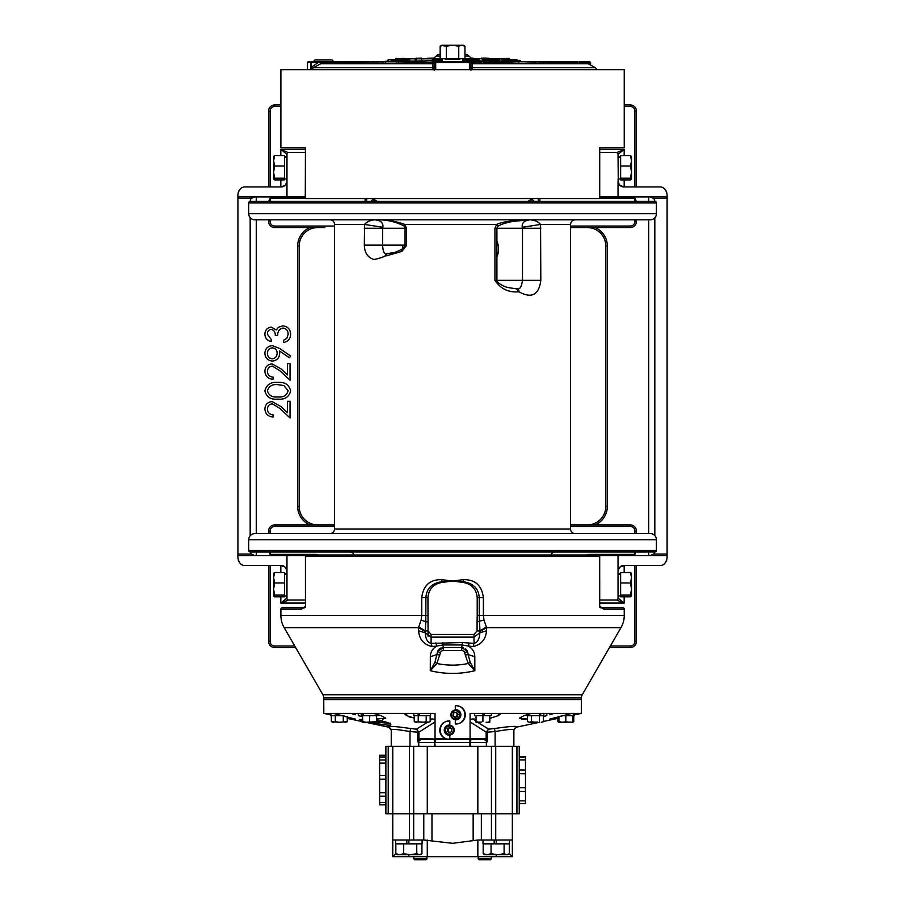 <?xml version="1.0" encoding="UTF-8"?>
<svg xmlns="http://www.w3.org/2000/svg" width="905" height="905" viewBox="0 0 905 905"><rect width="100%" height="100%" fill="white"/><g stroke="black" fill="none" stroke-linecap="round" stroke-linejoin="round"><path stroke-width="1.36" d="M479.209 722.281L476.019 721.67L476.019 722.281L481.37 722.088M489.797 715.708L489.797 722.281L486.098 722.281M488.259 722.088L489.797 721.67M482.908 713.4L482.908 721.67M474.537 713.4L474.537 715.708L484.22 715.708L484.22 713.4M476.019 721.67L476.019 715.708M539.663 713.4L539.663 715.708L527.095 715.708L527.095 714.712M543.848 713.4L543.848 715.708L540.738 715.708L540.738 713.4M343.9 715.708L330.936 715.708L331.038 713.4M330.936 713.4L330.936 715.708L330.936 714.916L323.809 713.4L323.752 697.891L581.372 697.891L581.315 713.4L574.189 714.916M362.396 713.4L362.758 721.67L365.959 722.281L362.758 722.281L362.758 721.67L365.959 722.281L376.548 721.67L373.346 722.281L376.548 722.281L376.548 715.708M372.849 722.281L368.143 722.077M369.647 715.708L369.647 721.67M361.276 713.4L361.276 715.708L378.03 715.708L378.03 714.712M569.007 722.281L565.817 721.67L562.627 722.281L571.202 722.077M562.118 722.281L558.928 722.281L558.928 721.67L562.627 722.281M572.707 715.708L572.707 721.67M565.817 721.67L565.817 715.708M558.928 716.228L558.928 721.67M573.069 713.4L573.634 715.708L561.224 715.708M574.189 713.4L574.189 715.708L573.634 713.4M426.198 715.708L426.198 721.67L428.042 722.281L414.626 721.862M416.096 722.281L414.252 721.67L414.252 715.708M428.042 722.281L430.169 721.67L428.325 722.281L430.169 721.67L430.169 715.708M424.422 722.088L426.198 721.67M430.588 713.4L430.588 715.708L418.234 715.708L418.234 721.67L421.922 722.281M416.391 722.281L418.234 721.67L416.391 722.281M335.325 715.708L335.325 721.67L339.013 722.281L331.343 721.67L333.187 722.281M339.013 722.281L347.26 721.67L345.416 722.281L347.26 721.67L347.26 716.489M343.289 715.708L343.289 721.67L345.133 722.281M333.481 722.281L335.325 721.67M331.343 715.708L331.343 721.67M535.183 722.281L531.495 721.67L529.651 722.281L537.672 722.088M529.357 722.281L527.513 721.67L529.651 722.281M543.43 715.708L543.43 721.67L541.292 722.281M543.43 721.67L541.586 722.281L543.43 721.67M539.448 715.708L539.448 721.67M539.663 715.708L540.738 715.708M531.495 721.67L531.495 715.708M527.513 715.708L527.513 721.67M418.234 715.708L413.845 715.708L413.845 713.4M419.219 715.708L419.219 713.4M418.031 715.708L418.031 713.4M362.758 722.281L361.695 721.67L363.539 722.281M558.928 722.281L557.865 721.67L559.709 722.281M572.718 722.281L573.77 721.67L571.926 722.281L573.77 721.67L573.77 715.708M557.865 718.389L557.865 721.67M509.47 840.01L509.47 843.833L496.234 843.833L496.234 840.01M494.164 840.01L494.164 843.833L483.01 843.833L483.01 840.01M496.234 843.833L495.001 843.833M422.115 840.01L422.115 843.833L408.879 843.833L408.879 840.01M406.809 840.01L406.809 843.833L395.655 843.833L395.655 840.01M408.879 843.833L407.646 843.833M426.968 858.913L413.777 858.913L414.614 859.75L426.131 859.75L426.968 858.913L426.9 856.684M413.845 856.684L413.777 858.913M487.128 854.727L484.865 854.727L483.191 853.709L487.128 854.727L491.053 853.709L497.58 854.727L487.128 854.727M509.289 853.709L507.615 854.727L497.58 854.727L504.108 853.709L506.698 854.727L509.289 853.709L509.289 843.833M504.108 843.833L504.108 853.709M491.053 843.833L491.053 853.709M483.191 843.833L483.191 853.709M399.772 854.727L397.51 854.727L395.836 853.709L399.772 854.727L403.698 853.709L410.225 854.727L399.772 854.727M421.934 853.709L420.259 854.727L410.225 854.727L416.752 853.709L419.343 854.727L421.934 853.709L421.934 843.833M416.752 843.833L416.752 853.709M403.698 843.833L403.698 853.709M395.836 843.833L395.836 853.709M491.347 858.913L478.157 858.913L478.994 859.75L490.51 859.75L491.347 858.913L491.279 856.684M478.225 856.684L478.157 858.913M365.575 722.281L388.833 727.224L388.799 726.625C390.236 725.98 397.521 726.625 410.666 728.548L410.01 731.545L417.725 732.156L417.725 741.704L418.744 742.519L418.744 746.331L385.881 746.331L385.881 813.765L409.399 813.765L392.781 813.765L392.77 856.684L392.77 840.01L413.687 840.01L413.687 813.765L409.399 813.765L423.778 813.765L423.778 840.01L413.687 840.01M427.273 813.765L427.273 746.331L413.687 746.331L413.687 813.765L477.851 813.765L477.851 746.331L427.273 746.331M477.546 722.281L488.711 729.159L494.458 728.548C507.581 726.625 514.866 725.98 516.325 726.625L513.87 730.222L513.87 746.331L519.232 746.331L519.232 813.765L477.851 813.765M477.851 746.331L491.438 746.331L491.438 813.765L512.354 813.765L512.354 840.01L477.851 840.01L452.681 843.324L423.778 840.01M385.881 804.839L379.636 804.839L379.636 779.194L385.881 779.171M379.636 792.712L385.881 792.712M379.636 775.359L385.881 775.359L379.636 775.37L379.636 779.182L379.636 755.268M379.636 759.985L385.881 759.985M379.636 763.141L385.881 763.141M379.636 802.622L385.881 802.622M516.325 726.625L513.87 729.622L513.87 746.331L486.381 746.331L486.381 742.519L487.388 741.704L484.164 739.453L467.466 739.453M347.26 718.389L362.758 721.681M355.405 714.758L350.857 713.4L325.008 713.4L330.936 714.69L323.809 713.4M347.26 718.117L355.405 719.136L347.26 718.117M361.819 716.556L358.267 715.617L358.267 713.4M382.577 719.226L385.745 718.14L376.548 719.034M406.56 715.527L403.958 713.4L373.618 713.4L381.028 715.617L385.745 718.14M408.947 716.771L411.096 717.439M498.451 713.4L498.451 715.617L501.166 713.4L498.451 715.617L489.797 718.344M521.71 719.158L523.135 719.249M523.724 719.26L527.513 719.124L519.38 718.14L524.086 715.617L531.506 713.4L470.08 713.4L470.08 738.718L469.152 739.453L420.248 738.718A0.735 0.713 -90 0 0 420.961 739.453L417.986 741.987M558.928 717.914L549.72 719.136L571.79 713.4L554.267 713.4L549.72 714.758M549.946 719.249L551.292 719.204M574.189 714.69L580.116 713.4L574.189 714.69M558.928 718.163L543.43 721.455M539.55 722.281L516.291 727.224M581.315 713.4L571.79 713.4M546.846 713.4L546.846 715.617L543.43 716.522M476.019 719.204L472.976 718.955L476.019 721.183M513.87 729.622C512.603 728.978 506.348 729.622 495.114 731.545L494.458 728.548M434.705 746.331L434.705 742.519L435.215 746.331L469.91 746.331L469.91 742.519L486.381 742.519M388.799 726.625L391.254 729.622L391.254 746.331L391.254 730.222L388.833 727.224M410.666 728.548L416.413 729.159L427.567 722.281M430.169 720.403L432.149 718.955L430.169 719.136M414.252 718.151L406.673 715.617L406.673 713.4M333.334 713.4L355.405 719.136M387.951 722.563L376.548 719.871L387.951 722.563C394.863 726.002 389.41 726.002 371.57 722.563L370.236 722.281M362.758 720.482L359.523 719.498L362.758 719.916M373.618 713.4L350.857 713.4M449.265 720.946A9.197 8.88 -90 0 0 449.118 720.946L449.83 720.968C443.699 721.172 440.328 724.226 439.717 730.143C439.887 734.204 441.889 737.066 445.69 738.718L435.045 738.718L435.045 713.4L403.958 713.4M449.83 720.968L449.83 725.154C452.591 725.799 454.072 727.462 454.253 730.143C454.061 732.824 452.591 734.487 449.83 735.132L449.83 738.718L448.575 739.317L445.69 738.718M554.267 713.4L531.506 713.4M455.294 705.64L455.294 709.825C452.523 710.47 451.052 712.133 450.871 714.814C451.052 717.484 452.523 719.147 455.294 719.803L455.294 723.977C461.426 723.774 464.797 720.719 465.408 714.814C464.808 708.909 461.437 705.855 455.294 705.64L455.996 705.617A9.197 8.88 90 0 0 455.849 705.617M455.86 724.011A9.197 8.88 90 0 0 455.996 724.011L455.294 723.977M581.372 697.891A6.131 6.131 0 0 1 582.187 694.825L322.938 694.825A6.131 6.131 0 0 1 323.752 697.891M622.764 607.764L602.651 607.764L622.764 607.764A1.471 1.471 0 0 1 624.235 609.235L624.235 615.434A24.526 24.526 0 0 1 620.943 627.697L582.187 694.825M322.938 694.825L284.181 627.697A24.526 24.526 0 0 1 280.889 615.434L280.889 609.235A1.471 1.471 0 0 1 282.36 607.764L304.657 607.764L305.426 606.995L305.426 557.74M624.235 615.434L483.383 615.434L484.017 620.095L486.63 627.697L486.517 630.785C485.827 639.36 481.336 644.62 473.055 646.555L468.405 646.057C472.602 648.67 474.729 652.211 474.797 656.691L474.842 670.707C459.966 674.304 445.113 674.304 430.282 670.707L430.327 656.691C430.395 652.211 432.522 648.67 436.708 646.057L432.07 646.555C423.789 644.62 419.298 639.36 418.608 630.785L418.495 627.697L421.108 620.095L421.741 615.434L280.889 615.434M469.152 642.923L468.405 646.057L462.059 644.948L462.478 642.527L474.016 643.41C477.625 642.38 479.582 638.84 479.854 632.81L479.989 631.418L486.63 627.697L620.943 627.697M479.989 631.418L479.231 615.434L477.207 615.434L477.207 597.605C476.392 589.166 471.799 584.121 463.428 582.469L452.557 581.055L441.697 582.469C433.325 584.121 428.732 589.166 427.918 597.605L428.042 621.735L425.803 621.735L425.26 632.81C425.542 638.84 427.488 642.38 431.108 643.41L462.478 642.527M486.426 626.905L479.944 630.921L477.082 630.921L477.082 621.735L484.017 620.095M418.608 630.785L425.26 632.81L431.108 637.12L474.016 637.12L479.854 632.81L486.517 630.785M418.698 626.905L425.18 630.921L428.042 630.921L431.108 634.462L474.016 634.462L474.016 643.41L473.055 646.555M434.966 662.279L436.9 663.489L430.282 670.707L434.966 662.279L437.59 651.555L440.475 652.596A3.066 3.066 0 0 1 443.36 650.559L443.065 644.948L462.059 644.948L461.754 647.494L443.36 647.494L437.59 651.555L438.156 650.378M474.797 656.691L468.202 654.598L467.534 651.555L461.754 647.494L461.754 650.559L443.36 650.559M470.159 662.279L474.842 670.707L468.224 663.489L470.159 662.279L468.202 654.598L465.294 655.096L464.65 652.596A3.066 3.066 0 0 0 461.754 650.559M440.475 652.596L436.9 663.489C447.274 665.684 457.715 665.684 468.224 663.489L465.294 655.096M439.83 655.096L436.923 654.598L430.327 656.691M442.647 642.527L443.065 644.948L436.708 646.057L435.961 642.923M463.428 582.469L463.518 581.734L452.557 581.055L463.236 579.664L463.518 581.734C473.394 583.329 478.632 588.623 479.231 597.605L479.231 615.434L483.383 615.434L483.383 597.605C481.811 585.354 475.091 579.37 463.236 579.664M427.918 615.434L421.741 615.434L421.741 597.605C423.314 585.354 430.022 579.37 441.889 579.664L452.557 581.055L441.606 581.734C431.73 583.329 426.481 588.623 425.893 597.605L427.918 597.605M603.929 609.235L601.373 607.764L602.651 607.764A1.471 1.301 -90 0 1 603.952 609.235L624.235 609.235M599.698 556.473L599.698 554.991L305.426 554.991L305.426 556.473L599.698 556.473L599.698 606.995L601.135 607.538A1.041 1.041 0 0 0 600.615 606.893L599.698 606.293L599.698 557.74M305.426 556.473L305.426 606.995M282.36 607.764L303.741 607.764L301.184 609.235A1.471 1.301 90 0 1 302.474 607.764L303.933 607.764L304.51 606.893A1.041 1.041 0 0 0 303.99 607.538M599.744 607.278A0.769 0.769 0 0 0 600.456 607.764M599.698 606.995L599.698 606.293M305.313 607.391L305.426 606.293M315.144 554.991L316.275 554.991M589.97 554.991L588.85 554.991M441.889 579.664L441.697 582.469M421.741 597.605L425.893 597.605L425.803 621.735L421.108 620.095M284.181 627.697L418.495 627.697L425.135 631.418M432.07 646.555L431.108 643.41L431.108 634.462M443.36 647.494A6.131 6.131 0 0 0 442.059 647.629L443.36 647.494A6.131 6.131 0 0 0 442.059 647.629M440.848 648.037A6.131 6.131 0 0 0 440.283 648.319L440.848 648.037A6.131 6.131 0 0 0 440.283 648.319M439.773 648.659A6.131 6.131 0 0 0 438.868 649.451L439.773 648.659A6.131 6.131 0 0 0 438.868 649.451M438.167 650.378A6.131 6.131 0 0 0 437.59 651.555A6.131 6.131 0 0 1 438.167 650.378M464.65 652.596L467.534 651.555A6.131 6.131 0 0 0 466.957 650.378M466.245 649.451A6.131 6.131 0 0 0 465.351 648.659M463.066 647.629A6.131 6.131 0 0 0 461.754 647.494M469.91 739.453L435.215 739.453L435.215 742.519L469.91 742.519L469.91 739.453M437.658 739.453L420.961 739.453M469.446 738.718L484.876 738.718A0.735 0.713 90 0 1 484.164 739.453M470.08 719.328L472.976 718.955M495.114 746.331L495.114 731.545L487.388 732.156A3.066 1.731 -91.8 0 1 488.711 729.159L486.166 732.156L470.08 721.907M487.139 741.987L485.827 740.709M417.725 741.704L419.286 740.709M410.01 746.331L410.01 731.545C398.754 729.622 392.51 728.978 391.254 729.622M420.248 738.718L418.958 740.279L418.958 732.156L416.413 729.159A3.066 1.731 91.8 0 1 417.725 732.156L418.958 732.156L435.045 721.907M432.149 718.955L435.045 719.328M449.118 720.946A9.197 8.88 -90 0 0 440.237 730.143A9.197 8.88 -90 0 0 448.575 739.317M449.83 735.132A5.045 4.864 90 0 1 444.253 730.143A5.045 4.864 90 0 1 449.83 725.154M455.294 709.825A5.045 4.864 -90 0 1 460.871 714.814A5.045 4.864 -90 0 1 455.294 719.803M455.996 724.011A9.197 8.88 90 0 0 464.876 714.814A9.197 8.88 90 0 0 455.996 705.617M390.338 723.118L390.575 723.808L387.476 722.405M376.548 722.043L390.044 723.48M362.758 719.532L359.828 719.532M525.488 757.247L525.488 769.997L519.232 769.997M525.488 759.906L519.232 759.906M525.488 791.332L525.488 769.997M525.488 756.682L519.232 757.134M525.488 803.402L525.488 791.456L519.232 791.456M525.488 773.73L519.232 773.718M525.488 787.769L519.232 787.769M519.232 800.868L525.488 800.868M363.143 713.4L363.143 715.708M491.279 713.4L491.279 715.708L483.643 715.708M456.505 712.359L458.066 714.464L457.082 716.918L454.536 717.258L452.975 715.154L453.959 712.699L456.505 712.359M454.468 717.167L456.324 716.918L457.308 714.464L458.066 714.464M457.308 714.464L455.815 712.45M455.011 710.742A4.106 3.971 90 0 0 451.595 715.346A4.106 3.971 90 0 0 456.03 718.887A4.106 3.971 90 0 0 459.457 714.283A4.106 3.971 90 0 0 455.011 710.742M454.955 709.882A4.944 4.774 -90 0 1 460.057 714.305A4.944 4.774 -90 0 1 454.955 719.735M456.324 716.918L457.082 716.918M450.057 727.711L448.201 728.706L448.077 731.364L449.898 732.564M448.077 731.364L447.319 731.364L447.432 728.706L448.201 728.706M447.432 728.706L449.717 727.484L451.878 728.921L451.753 731.568L449.48 732.79L447.319 731.364M451.731 726.681A4.106 3.971 -90 0 0 446.256 727.925A4.106 3.971 -90 0 0 447.455 733.593A4.106 3.971 -90 0 0 452.941 732.349A4.106 3.971 -90 0 0 451.731 726.681M450.17 735.064A4.944 4.774 90 0 1 445.283 728.582A4.944 4.774 90 0 1 450.17 725.21M374.851 199.994A18.394 18.394 0 0 0 372.962 201.43A18.394 18.394 0 0 1 374.851 199.994A18.394 18.394 0 0 0 373.742 200.786M280.889 104.935L274.701 104.935A6.131 6.131 0 0 0 268.57 111.066L268.57 186.928M320.291 227.551L322.847 227.551M324.929 227.551L274.701 227.551A6.131 6.131 0 0 1 268.57 221.42A6.131 6.131 0 0 0 274.701 227.551L274.701 226.024L334.533 226.024M366.661 201.43L366.661 198.546M538.339 198.546L538.339 201.43M305.415 198.071L270.097 198.071L268.57 201.498M268.57 219.825L268.57 221.42A6.131 6.131 0 0 0 274.701 227.551M311.207 227.551L309.963 227.551A19.921 19.921 0 0 0 297.688 245.945L299.227 245.945A18.394 18.394 0 0 1 317.621 227.551L313.922 227.924M310.573 228.954L308.537 229.949M307.621 230.504L305.121 232.449M315.664 524.798L317.621 524.911A18.394 18.394 0 0 1 299.227 506.517A18.394 18.394 0 0 0 317.621 524.911L313.933 524.538M310.596 523.52L308.684 522.592M307.643 521.97L305.132 520.024M268.57 565.523L268.57 641.396A6.131 6.131 0 0 0 274.701 647.528L295.63 647.528M334.533 524.911L324.171 524.911M288.491 600.015L280.833 603.081L286.444 598.476L287.858 600.015L305.426 600.015L305.426 555.568L286.964 555.568L286.964 598.476A1.527 1.527 0 0 0 288.491 600.015L305.29 600.015M286.727 569.98L286.964 571.655C286.161 567.39 284.113 565.354 280.833 565.523L284.645 566.858M285.29 567.446L286.263 568.815M305.29 152.447L287.858 152.447L280.833 149.382L286.444 153.974L287.858 152.447L305.415 152.447L305.29 196.894L238.943 196.894L237.913 198.433L237.913 194.598L237.913 554.03L238.943 555.568L286.964 555.568M313.673 554.991L315.664 554.392L318.413 555.025M315.664 554.392L270.097 554.392L268.57 550.964M253.434 555.365A4.593 4.593 0 0 0 254.769 555.568L251.341 554.03A4.593 4.593 0 0 1 250.289 552.005M250.176 201.43A4.593 4.593 0 0 1 251.341 198.433L254.769 196.894A4.593 4.593 0 0 0 253.434 197.098A4.593 4.593 0 0 1 254.769 196.894M250.176 535.76L250.176 217.675M237.913 557.865L237.913 554.03L237.913 557.865C238.92 563.193 241.465 565.749 245.572 565.523L280.833 565.523L280.833 572.537M238.852 561.53A7.659 7.659 0 0 1 238.219 559.991A7.659 7.659 0 0 0 238.852 561.53M238.219 192.471A7.659 7.659 0 0 1 238.852 190.921M237.913 194.598C238.92 189.269 241.465 186.713 245.572 186.928L280.833 186.928L284.645 185.604M285.29 185.005L286.263 183.636M286.727 182.482L286.964 180.796C286.161 185.061 284.113 187.109 280.833 186.928L280.833 179.914M286.964 196.894L286.964 153.974A1.527 1.527 0 0 1 288.491 152.447M620.355 185.604L624.167 186.928C620.887 187.109 618.839 185.061 618.036 180.796L618.036 196.894L599.71 196.894M618.273 182.482L618.036 153.974A1.527 1.527 0 0 0 616.509 152.447L599.71 152.447L617.142 152.447L624.167 149.382L599.71 149.382M624.167 179.914L624.167 186.928L659.428 186.928C663.535 186.713 666.08 189.269 667.087 194.598L667.087 198.433L666.057 196.894L618.036 196.894M651.566 197.098A4.593 4.593 0 0 0 650.231 196.894L653.659 198.433L667.087 198.433L667.087 194.598M667.087 198.433L667.087 557.865L667.087 554.03L666.057 555.568L599.698 555.568L599.71 600.015L616.509 600.015A1.527 1.527 0 0 0 618.036 598.476L618.036 555.568M666.148 190.921A7.659 7.659 0 0 1 666.781 192.471A7.659 7.659 0 0 0 666.148 190.921M636.43 186.928L636.43 111.066A6.131 6.131 0 0 0 630.299 104.935A6.131 6.131 0 0 1 636.43 111.066A6.131 6.131 0 0 0 630.299 104.935L624.235 104.935M570.58 227.551L580.829 227.551M616.509 152.447L618.556 153.974L624.167 149.382L624.167 155.626M618.737 183.647L619.71 185.005M599.891 232.461L597.391 230.515M596.474 229.949L594.438 228.954M591.089 227.924L587.379 227.551A18.394 18.394 0 0 1 605.773 245.945L605.773 506.517A18.394 18.394 0 0 1 587.379 524.911L591.078 524.538M579.72 227.551L594.042 227.551M587.379 227.551A18.394 18.394 0 0 1 605.773 245.945L607.312 245.945A19.921 19.921 0 0 0 595.038 227.54L630.299 227.551A6.131 6.131 0 0 0 636.43 221.42L636.43 219.825M593.793 524.911L630.299 524.911A6.131 6.131 0 0 1 636.43 531.043L636.43 533.611M594.427 523.509L596.463 522.513M597.379 521.959L599.879 520.013M579.766 524.911L580.84 524.911M634.903 552.005L634.903 554.392L589.336 554.392L586.587 555.025M634.903 554.392L636.43 550.964M589.336 554.392L591.327 554.991M654.711 552.005A4.593 4.593 0 0 1 653.659 554.03L650.231 555.568A4.593 4.593 0 0 0 651.487 555.387M653.659 198.433A4.593 4.593 0 0 1 654.824 201.43M654.824 535.624L654.824 217.822M599.71 600.015L617.142 600.015L618.556 598.476L624.167 603.081L616.509 600.015M667.087 557.865C666.08 563.193 663.535 565.749 659.428 565.523L624.167 565.523L620.355 566.858M619.71 567.446L618.737 568.815M618.273 569.98L618.036 571.655C618.839 567.39 620.887 565.354 624.167 565.523L624.167 572.537M666.781 559.991A7.659 7.659 0 0 1 666.148 561.53M605.773 245.945A18.394 18.394 0 0 0 601.882 234.621A18.394 18.394 0 0 1 605.773 245.945M630.299 526.439L630.299 524.911A6.131 6.131 0 0 1 636.43 531.043L634.903 531.043A4.593 4.593 0 0 0 630.299 526.439L570.58 526.439M581.757 524.911L587.379 524.911A18.394 18.394 0 0 0 605.773 506.517L607.312 506.517A19.921 19.921 0 0 1 595.049 524.911L570.58 524.911M609.495 647.528L630.299 647.528A6.131 6.131 0 0 0 636.43 641.396L636.43 565.523M270.097 533.611L270.097 531.043A4.593 4.593 0 0 1 274.701 526.439L274.701 524.911A6.131 6.131 0 0 0 268.57 531.043L268.57 533.611M274.701 524.911L310.992 524.911M325.28 524.911L309.951 524.911A19.921 19.921 0 0 1 297.688 506.517L299.227 506.517L299.227 245.945M271.161 339.364L271.161 341.558C267.258 340.642 265.154 338.21 264.871 334.262C265.086 330.099 267.213 327.712 271.24 327.101L276.285 329.963L278.378 327.305L282.745 325.845C287.722 326.434 290.369 329.262 290.652 334.33C290.403 338.911 287.994 341.638 283.423 342.509L283.423 340.303L286.817 338.38L288.141 334.284C288.107 330.71 286.376 328.628 282.948 328.04C279.226 328.945 277.496 331.468 277.767 335.585L275.244 335.585C275.448 332.293 274.113 330.201 271.24 329.296C268.672 329.839 267.382 331.479 267.394 334.228L271.161 339.364M289.43 357.78L290.652 356.027L279.611 348.47L272.405 345.653C267.778 346.083 265.267 348.617 264.871 353.244C265.222 357.973 267.722 360.575 272.382 361.061C276.885 360.597 279.306 358.097 279.656 353.55L279.464 350.97L289.43 357.78M277.134 353.131C277.032 356.423 275.403 358.323 272.258 358.855C269.17 358.391 267.541 356.559 267.394 353.357C267.541 350.144 269.158 348.312 272.258 347.848C275.38 348.199 276.998 349.964 277.134 353.131M273.05 377.091L273.05 379.297C268.072 378.89 265.346 376.22 264.871 371.299C265.21 366.774 267.642 364.296 272.167 363.889L280.957 368.844L287.507 374.987L287.507 363.572L290.03 363.572L290.03 380.236L279.883 370.722L272.36 366.084C269.26 366.468 267.597 368.245 267.394 371.412C267.665 374.851 269.554 376.752 273.05 377.091M264.871 390.903C266.511 397.091 270.81 399.829 277.778 399.105C284.724 399.806 289.023 397.08 290.652 390.903C289.057 384.648 284.758 381.82 277.778 382.442C270.776 381.82 266.477 384.648 264.871 390.903M277.767 396.899C272.326 397.578 268.876 395.553 267.394 390.824C268.898 386.141 272.36 384.082 277.767 384.636L283.932 385.564L288.141 390.824C286.659 395.553 283.197 397.578 277.767 396.899M273.05 414.818L273.05 417.024C268.072 416.617 265.346 413.947 264.871 409.026C265.21 404.501 267.642 402.035 272.167 401.616L280.957 406.583L287.507 412.714L287.507 401.3L290.03 401.3L290.03 417.963L279.883 408.449L272.36 403.811C269.26 404.207 267.597 405.972 267.394 409.139C267.665 412.59 269.554 414.479 273.05 414.818M599.71 198.071L634.903 198.071L636.43 201.498M530.206 200.028A18.394 18.394 0 0 1 532.038 201.43A18.394 18.394 0 0 0 530.206 200.028M432.862 69.674L432.703 63.78A1.471 1.471 -179.9 0 0 434.162 62.479L434.886 61.823L470.826 61.823L470.962 62.479L470.215 61.823A0.735 0.735 0 0 1 470.951 62.547L470.951 62.569A0.735 0.735 0 0 0 470.215 61.823M434.174 66.857L432.862 67.694L313.334 67.694L311.976 66.812L318.074 62.592L308.254 61.823A0.769 0.769 0 0 0 307.485 62.592L307.496 62.592A0.769 0.758 -90 0 1 308.254 61.823M434.174 68.497L434.162 70.375M470.951 70.375L470.962 62.479A1.471 1.471 -0.1 0 0 472.421 63.78L472.263 69.674M434.174 65.002L434.174 65.873M435.701 61.823L435.701 62.569L434.174 62.569L434.886 61.823A0.735 0.735 0 0 0 434.174 62.569L434.174 69.617L435.701 69.617L435.701 62.569L469.423 62.569L469.423 69.617L435.701 69.617M373.267 62.004L385.292 61.823L383.087 61.823L383.087 63.339L373.267 63.542L373.267 62.004L369.557 61.913L320.46 62.479L320.63 63.78L432.703 63.78L432.703 62.649L433.846 62.106M374.059 61.823L378.946 61.789M369.557 62.094L321.399 63.757M436.764 61.099L436.764 61.823L434.174 62.196L425.95 62.185L432.703 62.649M468.971 61.008L468.971 61.823L462.941 61.823L463.756 58.735M441.369 58.735A0.735 0.735 0 0 1 442.104 59.447L442.172 61.823L437.534 61.823L437.534 61.065M470.951 62.388L475.363 62.366L470.951 62.23M471.358 62.06L472.421 62.581L472.421 63.78L588.205 63.78L543.52 62.219M521.619 61.45L520.285 61.404M502.603 61.269L499.764 61.223M463.926 60.533L462.987 60.522M441.052 59.391L441.052 60.533L439.864 60.545M437.443 60.567L430.837 60.669M426.832 60.737L425.079 60.771M412.465 61.054L409.694 61.121M397.657 60.963L390.643 61.201M392.872 61.325L383.087 61.472M398.483 61.913L397.895 60.33L406.662 59.832L397.657 60.013L409.694 59.707L405.202 60.228M434.649 60.771L432.33 60.861M432.635 60.861L435.305 60.827M479.017 61.167L463.926 61.008L463.926 59.481L466.799 59.753L466.799 60.658M511.438 61.71L512.275 61.8M504.798 61.936L502.603 61.891L502.603 61.065L502.603 61.891M511.642 61.653L512.241 61.676M421.391 62.75L411.967 62.739L411.967 61.201L421.391 61.212L421.391 62.75L425.101 62.592L421.391 62.445M421.391 62.388L425.101 62.355L421.391 62.23M504.798 61.167L511.642 61.472L511.642 63.011L504.798 62.694L504.798 61.167L497.139 60.974L498.655 61.257L498.655 62.784L492.58 62.705L492.58 61.167L498.655 61.257M498.655 62.536L504.798 62.694M504.798 62.547L498.655 62.445M535.16 62.083L512.241 61.404L512.581 63.011L535.16 63.61L535.16 62.083L533.69 61.834L543.52 62.015L543.52 63.554L535.16 63.418M481.618 62.207L475.611 62.151L481.618 62.207M411.006 62.875L398.483 63.056L398.483 61.416L411.006 61.336L411.006 62.875M385.292 63.192L385.292 61.755L396.978 61.551L385.292 61.314L392.872 61.348M396.978 61.551L396.978 63.079L385.292 63.293M373.267 63.542L369.557 63.52L369.557 61.981L369.557 63.52M483.055 60.94L492.026 61.314L492.026 62.841L485.94 62.773L483.055 62.219L483.055 61.212M499.764 61.02L498.655 61.687M483.055 61.37L482.32 61.201M464.955 54.176A6.131 6.131 0 0 1 468.994 56.087A12.263 12.263 0 0 0 472.829 58.825M432.285 58.825A12.263 12.263 0 0 0 436.131 56.087A6.131 6.131 0 0 1 440.169 54.176M478.507 58.825L463.405 58.825M501.608 58.825L498.542 58.825L501.608 58.825L502.603 60.488M416.945 58.825L441.719 58.825L403.517 58.825L406.583 58.825L406.605 59.775M320.393 61.823L369.557 61.823L320.393 61.823L320.46 62.479L318.074 62.592L318.006 61.823L320.393 61.823M318.006 61.823L311.331 61.823L313.288 61.823L314.951 59.968L332.112 59.968L333.787 61.642L313.288 61.642M367.396 61.823L333.787 61.642M320.63 63.78L313.334 67.694L311.942 69.674M313.311 62.592L310.562 62.592L311.399 62.592L311.06 69.674M311.976 66.812L310.562 67.649L310.596 69.674M309.623 69.674L308.435 69.674M469.423 69.617L470.951 69.674L470.951 68.497M470.951 66.857L472.263 67.694L595.422 67.694L596.802 69.674M434.411 61.823L441.878 61.823L441.878 60.533L425.95 60.646L441.878 60.533M434.196 61.823L437.534 61.823M470.951 62.569L469.423 62.569L469.423 61.823L463.756 61.823L470.419 61.823L469.91 61.008M463.756 61.823L464.729 61.823L463.756 61.823M549.245 61.823L577.639 61.823L579.732 62.569L579.37 61.823L589.483 61.823L589.856 62.569L579.732 62.569L582.085 63.565M543.52 62.026L578.001 62.479A1.471 0.735 -87.7 0 0 578.238 63.429M589.856 63.984L589.856 62.569L590.614 62.569L589.879 61.823L579.37 61.823M538.237 61.823L543.52 62.015M571.824 61.823L570.851 61.823M388.188 59.673L391.254 59.56L388.188 59.673L388.188 60.296M403.211 59.56L391.254 59.56M502.852 59.888L513.87 59.56L501.913 59.56M513.87 59.56L516.936 59.673L517.027 60.567L513.87 59.911L513.825 61.382M516.936 60.296L516.936 59.673M432.681 61.834L432.805 67.694M366.683 61.823L357.599 61.823M351.129 61.823L369.195 61.823M391.299 61.382L391.254 59.911L402.273 59.888M472.308 67.694L472.478 63.78M470.951 62.592L470.951 63.542M470.951 64.956L470.951 65.839M307.485 62.592L307.462 69.674L307.496 62.592L310.562 62.592L310.562 67.649M400.711 59.56L398.969 59.3M413.381 58.78L410.712 58.825M411.187 58.836L413.415 58.802M496.822 58.78L496.042 58.78M489.594 58.825L496.302 58.825M503.802 58.961L504.368 58.848M500.918 58.78L499.809 58.791M498.983 58.836L501.28 58.802M398.969 58.667L398.969 59.56M396.413 59.56L396.413 58.452L398.969 58.542M396.413 58.452L395.621 58.452L395.621 59.56M395.394 59.56L395.621 58.667M400.768 59.56L400.768 58.497L403.449 58.452L403.449 59.04M403.449 58.452L410.994 58.825M405.972 58.644L406.752 58.565M415.576 58.542L413.11 58.667M420.746 58.452L427.42 58.78M475.906 58.497L477.308 58.825M479.695 58.825L481.426 58.452M496.822 58.825L499.809 58.825M500.918 58.825L504.368 58.452L504.368 59.56M509.244 58.452L509.244 59.56L509.244 58.452L508.044 58.452L508.044 59.56M509.244 58.667L508.044 58.542M506.099 58.655L505.635 59.56M506.099 59.56L506.099 58.508L508.044 58.452M506.811 58.553L505.635 58.61M508.044 58.474L507.185 58.576M421.334 58.825L421.334 58.078L421.481 58.825M421.334 58.078L416.266 58.293M416.266 58.825L416.266 58.078L415.576 58.825M427.59 58.825L427.59 58.214L433.665 58.09M431.662 58.825L431.662 58.078M472.195 58.508L471.528 58.135M472.229 58.078L475.906 58.825M484.775 58.825L484.775 58.078L481.426 58.124L481.426 58.825M484.775 58.078L488.904 58.214L488.904 58.825M435.871 60.759L431.945 60.782L435.871 60.759M468.971 60.578L469.91 60.578M465.996 60.85L468.971 60.692M469.91 60.692L465.985 60.85M397.895 60.33L405.202 59.99M403.562 60.33L403.562 60.963M409.456 61.246L409.445 59.753M409.694 61.235L409.694 59.707L409.694 61.235M397.657 60.058L397.657 61.597M416.628 60.759L416.628 60.081L415.112 60.115L415.112 60.782M416.628 60.081L415.112 60.115M421.719 59.787L421.719 60.692M411.967 61.201L421.719 60.85M441.052 59.798L442.115 59.787M441.052 59.232L432.33 59.266L442.036 59.153M472.727 60.759L472.727 59.866L479.017 59.945L479.017 59.357L463.926 59.481M472.727 59.866L466.799 59.753M468.292 59.323L476.426 59.832L468.292 59.707M469.48 60.578L469.48 59.821M479.017 59.945L479.017 59.357M517.694 60.635L502.603 59.877L506.472 60.443L506.472 61.054M517.694 61.382L517.694 60.703M512.275 61.393L512.275 60.262L506.472 60.443M512.275 60.262L516.382 60.669L516.382 61.348M520.285 60.386L516.382 60.669M520.285 60.364L517.694 60.296M510.533 60.216L510.533 61.269M421.719 60.907L425.101 61.054L421.391 61.212M511.642 61.472L492.58 61.167M505.929 62.909L505.929 61.37M525.205 61.529L512.241 61.404M538.633 61.8L525.205 61.438M519.855 61.642L526.631 61.778M519.855 61.529L526.631 61.676M540.104 62.038L540.104 63.565M539.731 63.508L539.731 61.97M512.581 63.011L512.581 61.472M402.759 60.974L411.006 61.336M402.759 61.348L398.483 61.416M378.946 61.461L383.087 61.8M369.557 61.959L378.946 61.574M378.946 61.664L373.686 61.992M369.557 63.452L369.557 61.981M485.94 62.773L485.94 61.235M483.055 60.692L492.026 61.314M491.03 60.793L491.03 60.137L482.32 59.696L491.042 59.594L499.764 60.035L499.764 60.929M482.32 59.696L482.32 60.805M491.03 60.137L499.764 60.035M491.053 59.651L484.91 59.741L491.053 60.069M463.021 59.447L462.727 59.447A0.735 0.713 90 0 1 463.451 58.735L464.955 58.735L464.955 46.212L461.855 45.25L458.756 46.212L452.557 45.25L446.369 46.212L446.369 58.735L440.169 58.735L440.169 46.212L441.832 45.25L463.292 45.25L464.785 46.121M441.629 45.533L446.369 46.212L449.491 45.499M463.598 45.567L462.647 45.318M461.855 45.25L458.756 46.212L458.756 58.735L460.26 58.735L459.751 59.447L449.581 59.447L449.378 58.735L458.756 58.735M463.451 58.735L460.26 58.735M446.369 58.735L449.378 58.735M443.269 45.25L440.169 46.212M442.104 59.447L442.387 59.447A0.735 0.713 -90 0 0 441.674 58.735M449.581 59.447L445.373 59.447L444.864 58.735M455.543 59.447L455.747 58.735M620.626 156.848L618.036 156.848M620.626 157.391L618.036 157.391M273.604 179.054L274.622 178.195L284.498 178.195L284.498 179.914L274.622 179.914L273.604 179.156L273.661 156.293M284.498 178.195L284.498 155.626L274.622 155.626L273.604 160.841L274.622 166.045L273.604 172.12L274.622 178.195M284.498 166.045L274.622 166.045M273.604 156.497L274.622 155.626M496.902 256.941A19.921 19.921 0 0 0 496.902 241.081M286.964 573.759L284.498 573.759M286.964 574.302L284.498 574.302M286.964 156.848L284.498 156.848M286.964 157.391L284.498 157.391M620.626 573.759L618.036 573.759M620.626 574.302L618.036 574.302M377.351 201.43L372.362 198.546M532.762 198.546L527.773 201.43M631.52 179.054L630.502 178.195L631.52 172.12L631.52 179.054L630.502 179.914L620.626 179.914L620.626 178.195L630.502 178.195M631.52 156.395L631.52 172.12L630.502 166.045L631.52 160.841L630.502 155.626L631.52 156.497M630.502 166.045L620.626 166.045L620.626 155.626L630.502 155.626M620.626 166.045L620.626 178.195M273.604 595.965L274.622 595.105L284.498 595.105L284.498 596.825L274.622 596.825L273.604 596.067L273.661 573.204M284.498 595.105L284.498 572.537L274.622 572.537L273.604 577.752L274.622 582.956L273.604 589.031L274.622 595.105M284.498 582.956L274.622 582.956M273.604 573.408L274.622 572.537M555.251 552.005A4.593 4.593 0 0 0 550.953 554.991M354.172 554.991A4.593 4.593 0 0 0 349.862 552.005L250.233 552.005A1.527 1.527 0 0 1 248.705 550.478L248.705 539.742A6.131 6.131 0 0 1 254.837 533.611L650.288 533.611A6.131 6.131 0 0 1 656.419 539.742L656.419 550.478A1.527 1.527 0 0 1 654.892 552.005L250.233 552.005M575.195 533.611A4.616 4.616 0 0 1 570.58 529.006L570.58 224.44C570.863 221.635 572.39 220.096 575.195 219.825L530.07 219.825C524.244 220.447 521.642 222.935 522.276 227.279L540.568 224.44L540.817 280.369C537.943 302.564 523.124 293.808 518.972 291.863A3.066 1.72 90 0 0 517.241 288.797C519.809 289.668 521.552 286.851 522.479 280.369L494.933 280.369L494.933 228.252L496.63 224.44C502.105 221.804 512.943 220.266 529.12 219.825L376.005 219.825C385.824 219.53 395.428 221.069 404.795 224.44L406.458 228.252L406.458 245.617L401.831 251.409L386.356 255.844A2.296 1.29 90 0 1 387.645 253.547L394.75 252.495L401.548 249.486L401.831 251.409M329.929 219.825A4.616 4.616 0 0 1 334.533 224.44L334.533 529.006A4.616 4.616 0 0 1 329.929 533.611M494.933 228.252L496.902 228.252L496.902 280.369C495.669 281.579 502.988 286.421 507.535 287.451L516.11 288.797A3.066 1.697 -90 0 1 517.796 291.863C508.158 292.473 500.544 288.65 494.933 280.369M364.308 245.119C364.579 252.97 367.86 257.767 374.15 259.509C379.681 258.321 383.369 257.099 385.213 255.844A2.296 1.312 -90 0 1 386.526 253.547C384.161 254.09 382.872 251.285 382.645 245.119L364.308 245.119L364.557 224.44L382.838 227.279L382.645 228.252L405.055 228.252L405.055 245.617C405.383 246.364 404.218 247.653 401.548 249.486M570.58 304.069L570.58 285.675M570.58 224.44L540.568 224.44C538.136 221.623 534.629 220.085 530.07 219.825M656.419 213.693A6.131 6.131 0 0 1 650.288 219.825L254.837 219.825A6.131 6.131 0 0 1 248.705 213.693L248.705 202.969L656.419 202.969L656.419 213.693L248.705 213.693M656.419 202.969A1.527 1.527 0 0 0 654.892 201.43L250.233 201.43A1.527 1.527 0 0 0 248.705 202.969M529.12 219.825C518.893 219.508 501.551 223.116 497.795 226.454L496.63 224.44L404.795 224.44L403.992 225.933C395.078 221.521 385.745 219.485 376.005 219.825M406.458 245.617L405.055 245.617M334.533 224.44L364.557 224.44C366.989 221.623 370.496 220.085 375.055 219.825C380.892 220.458 383.482 222.947 382.838 227.279M369.24 221.092L370.971 220.458M375.055 219.825L378.075 220.322M527.049 220.322L525.907 220.763M497.795 226.454L496.902 228.252L522.479 228.252L522.276 227.279M516.925 288.797L516.11 288.797M631.52 595.965L630.502 595.105L631.52 589.031L631.52 595.965L630.502 596.825L620.626 596.825L620.626 595.105L630.502 595.105M631.452 573.204L631.52 589.031L630.502 582.956L631.52 577.752L630.502 572.537L631.52 573.408M630.502 582.956L620.626 582.956L620.626 572.537L630.502 572.537M620.626 582.956L620.626 595.105M481.347 840.01L481.347 813.765L491.438 813.765L491.438 840.01M473.145 840.53L473.145 813.765L431.979 813.765L431.979 840.462M427.273 839.987L427.273 856.684L392.781 856.684L395.836 853.596L392.781 856.684M509.526 853.845L512.343 856.684L512.354 840.01L512.354 856.684L427.273 856.684M477.851 856.526L477.851 840.01M512.354 840.01L512.343 746.331M427.273 845.836L427.273 851.401L427.273 845.836M408.879 854.727L408.879 856.684M477.851 845.836L477.851 851.39M479.096 840.01L480.261 840.01M496.234 854.727L496.234 856.684M478.621 58.893L475.442 58.78M400.768 58.802L399.863 58.78L400.768 58.836M407.533 58.78L406.752 58.78M475.611 60.612L484.514 61.223L475.611 60.612M424.615 58.836L427.296 58.825M305.415 147.888L280.889 147.843L280.889 69.674L624.235 69.674L624.235 147.843L599.71 147.888M305.415 147.843L305.415 198.546L599.71 198.546L599.71 147.843M599.71 150.739L599.71 151.486M305.415 198.546L305.415 151.486M305.415 150.739L305.415 150.094M484.876 738.718L486.166 740.279L486.166 732.156L487.388 732.156L487.388 741.704M388.2 746.331L388.2 813.765M392.781 746.331L392.77 840.01M409.399 840.01L409.399 746.331M495.725 840.01L495.725 746.331M516.925 813.765L516.925 746.331M362.758 719.498L359.523 719.498M323.752 699.576L581.372 699.554M470.08 738.718L449.83 738.718M477.082 621.735L477.207 615.434M474.016 634.462L477.082 630.921M428.042 636.283L428.042 621.735M280.889 609.235L301.173 609.235M477.207 597.605L483.383 597.605M470.419 746.331L470.419 742.519A3.066 1.052 90 0 1 471.471 739.453M418.744 742.519L434.705 742.519A3.066 1.052 90 0 0 433.653 739.453M382.204 720.346L382.634 721.127L382.204 720.346M376.548 721.07L382.261 721.07M532.208 199.586A19.921 19.921 0 0 0 531.676 199.179A19.921 19.921 0 0 1 534.267 201.43M270.097 111.066A4.593 4.593 0 0 1 274.701 106.462L274.701 104.935A6.131 6.131 0 0 0 268.57 111.066L270.097 111.066L270.097 186.928M305.415 149.382L280.833 149.382L280.833 155.626M274.701 106.462L280.889 106.462M370.733 201.43A19.921 19.921 0 0 1 373.38 199.145M365.134 198.546L365.134 201.43M274.701 226.024A4.593 4.593 0 0 1 270.097 221.42L270.097 219.825M270.097 201.43L270.097 198.071M270.097 221.42L268.57 221.42M274.701 646A4.593 4.593 0 0 1 270.097 641.396L268.57 641.396A6.131 6.131 0 0 0 274.701 647.528L274.701 646L294.747 646M280.833 596.825L280.833 603.081L305.426 603.081M270.097 641.396L270.097 565.523M256.307 555.568L256.307 552.005M251.341 554.03L237.913 554.03M237.913 198.433L251.341 198.433M256.307 533.611L256.307 219.825M256.307 201.43L256.307 196.894M624.235 106.462L630.299 106.462A4.593 4.593 0 0 1 634.903 111.066L634.903 186.928M630.299 104.935L630.299 106.462M634.903 111.066L636.43 111.066M570.58 226.024L630.299 226.024L630.299 227.551M648.693 219.825L648.693 533.611M607.312 506.517L607.312 245.945M634.903 531.043L634.903 533.611M648.693 552.005L648.693 555.568M648.693 196.894L648.693 201.261M667.087 554.03L653.659 554.03M599.698 603.081L624.167 603.081L624.167 596.825M634.903 641.396A4.593 4.593 0 0 1 630.299 646L630.299 647.528A6.131 6.131 0 0 0 636.43 641.396L634.903 641.396L634.903 565.523M630.299 646L610.377 646M270.097 554.392L270.097 552.005M274.701 526.439L334.533 526.439M268.57 531.043L270.097 531.043M297.688 245.945L297.688 506.517M634.903 198.071L634.903 201.43M634.903 219.825L634.903 221.42A4.593 4.593 0 0 1 630.299 226.024M539.866 201.43L539.866 198.546M636.43 221.42L634.903 221.42M436.131 56.087L440.169 56.087M464.955 56.087L468.994 56.087M498.542 58.825L498.519 59.877M403.076 59.866L403.517 58.825M386.899 61.574L388.188 60.069L386.695 61.597M311.331 61.823A0.769 0.758 90 0 0 310.562 62.592M415.667 61.28L415.667 62.807M518.656 63.271L518.656 61.744M656.419 550.478L248.705 550.478M248.705 539.742L656.419 539.742M570.58 529.006L334.533 529.006M517.796 291.863L518.972 291.863M385.213 255.844L386.356 255.844M403.992 225.933L405.055 228.252L406.458 228.252M405.055 245.232A20.691 20.691 0 0 0 402.815 245.119L382.645 245.119L382.645 228.252L364.308 228.252M540.817 280.369L522.479 280.369L522.479 228.252L540.817 228.252M402.815 245.119L402.815 248.626M379.636 796.174L385.881 796.174M379.636 756.999L385.881 756.999M379.636 755.245L385.881 755.245M525.488 803.527L519.232 803.527M525.488 756.569L519.232 756.569M525.488 756.999L519.232 756.999M304.657 232.902L305.245 232.336M305.46 232.144L306.309 231.431M308.99 229.7L309.929 229.237M313.718 227.97L315.46 227.675M315.664 227.653L317.621 227.551M315.46 524.787L313.718 524.493M309.929 523.226L308.99 522.762M306.309 521.02L305.539 520.386M305.245 520.126L304.646 519.561M600.343 519.561L599.755 520.126M599.54 520.318L598.691 521.02M596.01 522.762L595.071 523.226M591.27 524.493L589.54 524.787M589.336 524.798L587.379 524.911M588.205 63.78L595.422 67.694M577.639 61.823L539.335 61.823M359.014 61.823L365.518 61.823M590.614 64.187L590.614 62.569M559.969 61.823L540.285 61.823M620.626 179.009L618.036 179.009L620.626 179.009M620.626 156.542L618.036 156.542L620.626 156.542M286.964 595.92L284.498 595.92M286.964 573.453L284.498 573.453M286.964 179.009L284.498 179.009L286.964 179.009M286.964 156.542L284.498 156.542L286.964 156.542M620.626 595.92L618.036 595.92M620.626 573.453L618.036 573.453M512.694 221.42L529.108 219.825"/></g></svg>
